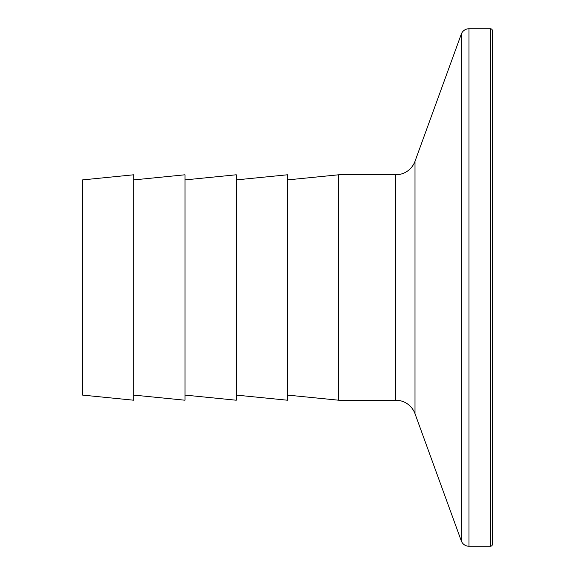 <?xml version="1.0" encoding="UTF-8"?>
<svg xmlns="http://www.w3.org/2000/svg" width="575" height="575" viewBox="0 0 575 575"><rect width="100%" height="100%" fill="white"/><g stroke="black" fill="none" stroke-linecap="round" stroke-linejoin="round"><path stroke-width="0.86" d="M82.548 179.903L82.548 395.097L133.788 400.222L133.788 174.778L82.548 179.903M133.788 395.097L185.028 400.222L185.028 174.778L133.788 179.903M185.028 395.097L236.26 400.222L236.26 174.778L185.028 179.903M236.26 395.097L287.5 400.222L287.5 174.778L236.26 179.903M287.5 395.097L338.74 400.222L395.744 400.222A20.492 20.492 0 0 1 415.006 413.705L461.279 540.859A8.201 8.201 0 0 0 468.984 546.25L490.403 546.25A2.048 2.048 0 0 0 492.452 544.202L492.452 30.798A2.048 2.048 0 0 0 490.403 28.75L490.403 546.25M287.5 179.903L338.74 174.778L338.74 400.222M338.74 174.778L395.744 174.778L395.744 400.222M490.403 28.75L468.984 28.75A8.201 8.201 0 0 0 461.279 34.141L415.006 161.295A20.492 20.492 0 0 1 395.744 174.778M415.006 161.295L415.006 413.705M461.279 34.141L461.279 540.859M468.984 28.75L468.984 546.25"/></g></svg>
